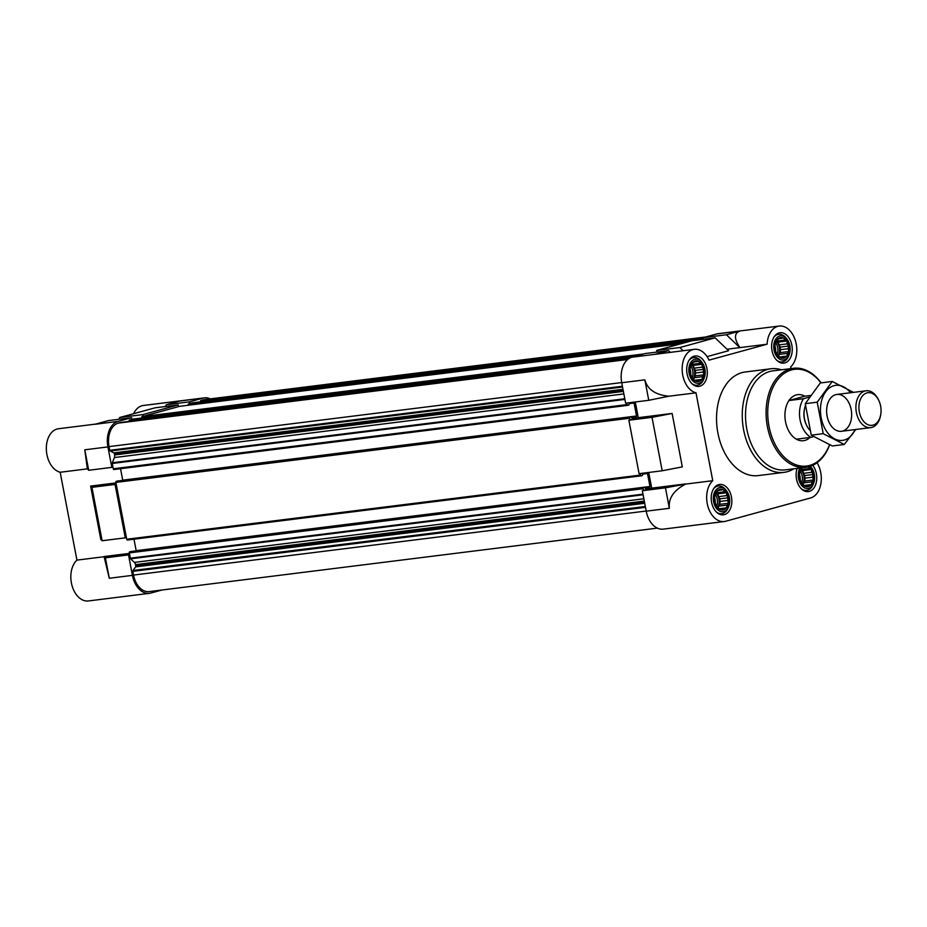 <?xml version="1.0" encoding="UTF-8"?>
<svg xmlns="http://www.w3.org/2000/svg" width="927" height="927" viewBox="0 0 927 927"><rect width="100%" height="100%" fill="white"/><g stroke="black" fill="none" stroke-linecap="round" stroke-linejoin="round"><path stroke-width="1.39" d="M804.914 440.418A23.21 15.492 82.9 0 0 809.966 437.474A23.21 15.492 82.9 0 1 803.454 440.707A23.21 15.492 82.9 0 0 804.914 440.418M810.453 395.481L804.81 396.188A23.21 15.492 82.9 0 0 797.695 394.659A23.21 15.492 82.9 0 0 785.192 419.607A23.21 15.492 82.9 0 0 803.454 440.707A23.21 15.492 82.9 0 1 796.339 439.178L810.905 437.359A23.21 15.492 -97.1 0 1 803.535 398.703L788.97 400.534L804.81 396.188A23.21 15.492 82.9 0 0 797.695 394.659A23.21 15.492 82.9 0 0 788.97 400.534M702.202 367.15L702.133 364.856A10.44 6.976 -97.1 0 1 703.674 368.853L702.202 367.15L693.999 368.181L693.454 365.365L702.029 364.299L699.792 363.372L699.028 361.588A10.44 6.976 -97.1 0 1 701.646 364.102M696.536 361.704L695.389 360.881A10.44 6.976 -97.1 0 1 698.379 361.252L693.802 362.04M693.315 362.584L692.179 362.944A10.44 6.976 -97.1 0 1 694.74 361.067L693.315 362.584M690.986 365.783L690.267 367.219A10.44 6.976 -97.1 0 1 691.716 363.593L690.986 365.783M690.186 370.452L690.163 372.561A10.44 6.976 -97.1 0 1 690.105 368.158L690.186 370.452M691.113 375.319L691.901 377.532A10.44 6.976 -97.1 0 1 690.348 373.535L691.113 375.319M693.523 379.097L694.995 380.8A10.44 6.976 -97.1 0 1 692.376 378.286L693.523 379.097M696.78 380.777L698.645 381.507A10.44 6.976 -97.1 0 1 695.656 381.136L696.78 380.777L695.111 380.985M700.001 379.896L701.843 379.444A10.44 6.976 -97.1 0 1 699.282 381.321L700.001 379.896L694.763 380.545M702.33 376.686L703.755 375.168A10.44 6.976 -97.1 0 1 702.318 378.795L702.33 376.686L694.114 377.718L695.459 375.864L704.033 374.798L703.141 372.028L703.674 368.853M787.127 343.882L787.058 341.588A10.44 6.976 -97.1 0 1 788.599 345.586L787.127 343.882L778.912 344.902L778.379 342.098L786.953 341.02L784.717 340.105L783.952 338.309A10.44 6.976 -97.1 0 1 786.571 340.835M781.461 338.425L780.314 337.613A10.44 6.976 -97.1 0 1 783.303 337.973L778.726 338.772M778.24 339.317L777.104 339.676A10.44 6.976 -97.1 0 1 779.665 337.787L778.24 339.317M775.911 342.515L775.192 343.952A10.44 6.976 -97.1 0 1 776.641 340.313L775.911 342.515M775.111 347.173L775.088 349.282A10.44 6.976 -97.1 0 1 775.03 344.879L775.111 347.173M776.038 352.051L776.826 354.253A10.44 6.976 -97.1 0 1 775.273 350.255L776.038 352.051M778.448 355.829L779.92 357.532A10.44 6.976 -97.1 0 1 777.301 355.018L778.448 355.829M781.704 357.498L783.57 358.228A10.44 6.976 -97.1 0 1 780.58 357.868L781.704 357.498L780.036 357.706M784.926 356.617L786.768 356.165A10.44 6.976 -97.1 0 1 784.207 358.054L784.926 356.617L779.688 357.277M787.255 353.419L788.68 351.889A10.44 6.976 -97.1 0 1 787.243 355.528L787.255 353.419L779.039 354.438L780.383 352.596L788.958 351.518L788.066 348.761L788.599 345.586M811.635 472.341L811.565 470.047A10.44 6.976 -97.1 0 1 813.106 474.033L811.635 472.341L803.419 473.361L802.886 470.545L811.449 469.479L809.225 468.552L808.46 466.768M808.518 466.802A10.44 6.976 -97.1 0 1 811.079 469.282M802.817 467.683L801.612 468.135A10.44 6.976 -97.1 0 1 801.901 467.799M800.418 470.974L799.7 472.399A10.44 6.976 -97.1 0 1 801.148 468.772L800.418 470.974M799.607 475.632L799.595 477.741A10.44 6.976 -97.1 0 1 799.537 473.338L799.607 475.632M800.546 480.51L801.322 482.712A10.44 6.976 -97.1 0 1 799.781 478.714L800.546 480.51M802.956 484.288L804.427 485.98A10.44 6.976 -97.1 0 1 801.809 483.465L802.956 484.288M806.212 485.957L808.066 486.687A10.44 6.976 -97.1 0 1 805.076 486.316L806.212 485.957L804.543 486.165M809.433 485.076L811.276 484.624A10.44 6.976 -97.1 0 1 808.715 486.513L809.433 485.076L804.196 485.725M811.762 481.878L813.188 480.348A10.44 6.976 -97.1 0 1 811.739 483.975L811.762 481.878L803.547 482.897L804.891 481.055L813.454 479.977L812.562 477.208L813.106 474.033M726.71 495.609L726.641 493.315A10.44 6.976 -97.1 0 1 728.182 497.312L726.71 495.609L718.495 496.64L717.962 493.824L726.525 492.747L724.3 491.831L723.535 490.035A10.44 6.976 -97.1 0 1 726.154 492.561M721.044 490.163L719.897 489.34A10.44 6.976 -97.1 0 1 722.886 489.711L718.309 490.499M717.822 491.043L716.687 491.403A10.44 6.976 -97.1 0 1 719.248 489.514L717.822 491.043M715.493 494.242L714.775 495.678A10.44 6.976 -97.1 0 1 716.223 492.04L715.493 494.242M714.682 498.9L714.671 501.009A10.44 6.976 -97.1 0 1 714.613 496.605L714.682 498.9M715.621 503.778L716.397 505.98A10.44 6.976 -97.1 0 1 714.856 501.994L715.621 503.778M718.031 507.556L719.503 509.259A10.44 6.976 -97.1 0 1 716.884 506.745L718.031 507.556M721.287 509.224L723.141 509.954A10.44 6.976 -97.1 0 1 720.152 509.595L721.287 509.224L719.619 509.433M724.508 508.344L726.351 507.892A10.44 6.976 -97.1 0 1 723.79 509.78L724.508 508.344L719.271 509.004M726.838 505.145L728.263 503.628A10.44 6.976 -97.1 0 1 726.814 507.254L726.838 505.145L718.622 506.177L719.966 504.323L728.529 503.257L727.637 500.487L728.182 497.312M95.632 424.102L58.459 428.749A22.039 14.728 82.9 0 0 46.35 449.676A22.039 14.728 82.9 0 0 60.174 472.26L76.929 560.117A22.039 14.728 82.9 0 0 72.051 585.69A22.039 14.728 82.9 0 0 88.424 600.951L149.432 593.326A22.039 14.728 82.9 0 1 132.422 575.366L128.517 554.914L129.653 554.601L130.336 558.205A0.927 0.614 82.9 0 0 130.637 558.796L134.392 562.411A3.476 2.329 82.9 0 1 135.516 564.647L135.782 566.003A0.927 0.614 82.9 0 1 135.632 566.872L133.001 570.499A0.927 0.614 82.9 0 0 132.851 571.368L133.546 575.064A20.301 13.557 82.9 0 0 149.224 591.6L657.336 528.123M149.432 593.326A22.039 14.728 82.9 0 0 150.823 593.06L161.901 590.024M126.396 537.544L125.272 537.857L115.075 484.427L116.199 484.114L126.721 539.247A0.927 0.614 82.9 0 0 127.497 540.001L641.183 475.829M120.962 422.422A0.927 0.614 82.9 0 0 120.846 422.434L118.401 423.106A20.301 13.557 82.9 0 0 109.05 446.605L109.757 450.302A0.927 0.614 82.9 0 0 110.197 451.009L113.882 452.897A0.927 0.614 82.9 0 1 114.334 453.604L114.6 454.96A3.476 2.329 82.9 0 1 114.392 457.556L112.318 462.77A0.927 0.614 82.9 0 0 112.26 463.465L112.955 467.069L111.819 467.382L107.914 446.918L84.786 449.804L87.335 468.865L60.174 472.26M107.914 446.918A22.039 14.728 82.9 0 1 118.077 421.403L131.611 417.695L131.935 419.398L129.548 420.058A0.927 0.614 82.9 0 0 129.177 420.441L128.772 421.449M143.21 416.316L142.874 414.601L178.204 404.925L178.529 406.629L142.074 416.617A0.927 0.614 82.9 0 0 141.646 417.695L141.704 418.007M192.295 402.874A0.927 0.614 82.9 0 0 192.179 402.886L189.803 403.546L189.479 401.843L203.001 398.135L179.861 401.02L166.339 404.728L189.479 401.843M705.725 336.976L204.6 399.583A20.301 13.557 82.9 0 0 203.326 399.838L200.881 400.51A0.927 0.614 82.9 0 0 200.452 401.101L200.313 401.866M210.29 398.877A22.039 14.728 82.9 0 0 204.392 397.857A22.039 14.728 82.9 0 0 203.001 398.135M131.611 417.695L108.471 420.591L94.936 424.288L118.077 421.403M118.818 419.294L119.745 417.498L155.064 407.822L178.204 404.925M119.745 417.498L142.874 414.601M76.929 560.117L104.102 556.733L109.282 578.263L105.388 557.799L104.067 556.559L129.421 553.396M115.075 484.427L91.935 487.324L102.132 540.742L100.811 539.514L90.626 486.084L115.968 482.921M91.935 487.324L90.626 486.084M128.517 554.914L105.388 557.799M102.132 540.742L125.272 537.857M204.392 397.857L143.372 405.481A22.039 14.728 82.9 0 0 133.592 413.697M84.786 449.804L88.691 470.267L87.335 468.865M657 352.063L656.687 350.418L692.005 340.742L715.146 337.845L679.815 347.532L683.141 350.707M648.761 400.302L668.842 396.223C655.424 394.89 647.44 389.421 644.856 379.838L648.761 400.302L625.632 403.187L621.727 382.724A22.039 14.728 82.9 0 1 631.878 357.219L645.412 353.511L668.552 350.615L670.314 352.318M662.202 470.777L682.318 466.872L672.121 413.442L652.017 417.347L662.202 470.777L639.074 473.674L628.877 420.244L638.274 417.671L635.285 401.982M669.364 508.297C668.228 498.425 673.639 490.36 685.598 484.091L665.459 487.834L669.364 508.297L646.223 511.183L642.33 490.719L651.716 488.147L648.726 472.469M646.223 511.183A22.039 14.728 82.9 0 0 663.234 529.143L724.254 521.519A22.039 14.728 82.9 0 0 725.644 521.252L810.557 497.973A22.039 14.728 82.9 0 0 817.081 462.724M727.011 349.236L767.116 344.207L709.028 360.128A22.039 14.728 82.9 0 0 694.277 349.317L655.018 354.323L668.552 350.615M707.069 356.617L728.564 350.719L715.146 337.845M656.687 350.418L679.815 347.532M665.459 487.834L642.33 490.719M652.017 417.347L628.877 420.244M791.021 368.598L790.696 366.883A22.039 14.728 82.9 0 0 795.586 341.31A22.039 14.728 82.9 0 0 779.201 326.049L718.193 333.674A22.039 14.728 82.9 0 0 716.803 333.94L703.28 337.648L726.42 334.763L739.943 331.055L716.803 333.94M739.943 347.602C733.999 338.795 733.999 333.28 739.943 331.055M779.201 326.049A22.039 14.728 82.9 0 0 767.116 344.207M668.842 396.223L696.003 392.828L712.759 480.696A22.039 14.728 82.9 0 0 707.869 506.258A22.039 14.728 82.9 0 0 724.254 521.519M694.277 349.317A22.039 14.728 82.9 0 0 682.179 370.244A22.039 14.728 82.9 0 0 696.003 392.828M638.274 417.671L672.121 413.442M651.716 488.147L685.563 483.917M685.598 484.091L712.759 480.696M703.593 339.294L703.28 337.648M793.825 468.807A52.213 34.867 -97.1 0 1 783.906 472.376L758.205 475.597A52.213 34.867 -97.1 0 1 717.127 428.112A52.213 34.867 -97.1 0 1 745.262 371.982L770.963 368.761A52.213 34.867 -97.1 0 1 781.449 369.792M812.747 465.308A15.319 10.232 -97.1 0 1 816.363 473.662A15.319 10.232 -97.1 0 1 808.344 491.577A15.319 10.232 -97.1 0 1 798.24 484.369A15.319 10.232 -97.1 0 1 797.139 468.39M791.855 345.203A15.319 10.232 -97.1 0 1 783.836 363.117A15.319 10.232 -97.1 0 1 771.785 349.189A15.319 10.232 -97.1 0 1 780.036 332.723A15.319 10.232 -97.1 0 1 791.855 345.203M706.93 368.471A15.319 10.232 -97.1 0 1 698.912 386.385A15.319 10.232 -97.1 0 1 686.861 372.457A15.319 10.232 -97.1 0 1 695.111 355.991A15.319 10.232 -97.1 0 1 706.93 368.471M731.438 496.93A15.319 10.232 -97.1 0 1 723.419 514.844A15.319 10.232 -97.1 0 1 711.368 500.916A15.319 10.232 -97.1 0 1 719.619 484.45A15.319 10.232 -97.1 0 1 731.438 496.93M726.42 334.763L739.839 347.637M626.791 403.048L627.081 404.589A0.927 0.614 82.9 0 0 627.857 405.331L628.912 405.041L629.224 403.396L633.28 402.283A0.927 0.614 82.9 0 1 634.056 403.036L636.536 415.991A0.927 0.614 82.9 0 1 636.107 417.069L632.04 418.181L631.194 416.86L630.105 417.15A0.927 0.614 82.9 0 0 629.676 418.228L630.012 419.931M640.233 473.523L640.522 475.064A0.927 0.614 82.9 0 0 641.299 475.806L642.353 475.528L642.666 473.882L646.733 472.77A0.927 0.614 82.9 0 1 647.498 473.512L649.978 486.478A0.927 0.614 82.9 0 1 649.549 487.544L645.493 488.656L644.636 487.335L643.558 487.637A0.927 0.614 82.9 0 0 643.129 488.703L643.454 490.418M188.308 405.238L188.251 404.925A0.927 0.614 82.9 0 1 188.668 403.848L189.803 403.546M179.768 406.304A0.927 0.614 82.9 0 0 179.653 406.327L178.529 406.629M133.175 419.074A0.927 0.614 82.9 0 0 133.059 419.097L131.935 419.398M627.741 405.342L114.044 469.514A0.927 0.614 82.9 0 1 113.279 468.772L112.955 467.069M120.545 468.714L122.723 480.174L636.536 415.991M117.416 481.043L116.304 481.345A0.927 0.614 82.9 0 0 115.875 482.411L116.199 484.114M133.986 539.19L136.176 550.661L649.978 486.478M130.858 551.519L129.745 551.82A0.927 0.614 82.9 0 0 129.316 552.898L129.653 554.601M165.412 406.524L166.339 404.728M88.691 470.267L111.819 467.382M729.398 497.486A12.167 8.123 -97.1 0 1 728.587 506.837A12.167 8.123 -97.1 0 1 717.034 509.074A12.167 8.123 -97.1 0 1 714.856 491.623A12.167 8.123 -97.1 0 1 726.594 490.939A12.167 8.123 -97.1 0 1 729.398 497.486M728.367 498.286A10.44 6.976 -97.1 0 1 728.425 502.689M726.351 507.892L726.814 507.254M723.141 509.954L723.79 509.78M719.503 509.259L720.152 509.595M716.397 505.98L716.884 506.745M714.671 501.009L714.856 501.994M714.775 495.678L714.613 496.605M716.687 491.403L716.223 492.04M719.897 489.34L719.248 489.514M723.535 490.035L722.886 489.711M728.587 506.837L728.054 508.066A13.928 9.293 -97.1 0 1 721.704 513.662A13.928 9.293 -97.1 0 1 716.397 512.063M713.5 488.877A13.928 9.293 -97.1 0 1 718.251 486.026A13.928 9.293 -97.1 0 1 725.783 489.885L726.594 490.939M810.279 466.293A12.167 8.123 -97.1 0 1 811.519 467.671A12.167 8.123 -97.1 0 1 814.323 474.218A12.167 8.123 -97.1 0 1 813.512 483.57A12.167 8.123 -97.1 0 1 801.843 485.667A12.167 8.123 -97.1 0 1 799.943 468.042M813.292 475.018A10.44 6.976 -97.1 0 1 813.35 479.421M811.276 484.624L811.739 483.975M808.066 486.687L808.715 486.513M804.427 485.98L805.076 486.316M801.322 482.712L801.809 483.465M799.595 477.741L799.781 478.714M799.7 472.399L799.537 473.338M801.612 468.135L801.148 468.772M813.512 483.57L812.979 484.798A13.928 9.293 -97.1 0 1 806.629 490.383A13.928 9.293 -97.1 0 1 801.322 488.784M810.418 466.246A13.928 9.293 -97.1 0 1 810.708 466.605L811.519 467.671M789.827 345.759A12.167 8.123 -97.1 0 1 789.004 355.111A12.167 8.123 -97.1 0 1 777.452 357.347A12.167 8.123 -97.1 0 1 775.273 339.885A12.167 8.123 -97.1 0 1 787.023 339.212A12.167 8.123 -97.1 0 1 789.827 345.759M788.784 346.559A10.44 6.976 -97.1 0 1 788.842 350.962M786.768 356.165L787.243 355.528M783.57 358.228L784.207 358.054M779.92 357.532L780.58 357.868M776.826 354.253L777.301 355.018M775.088 349.282L775.273 350.255M775.192 343.952L775.03 344.879M777.104 339.676L776.641 340.313M780.314 337.613L779.665 337.787M783.952 338.309L783.303 337.973M789.004 355.111L788.483 356.339A13.928 9.293 -97.1 0 1 782.121 361.924A13.928 9.293 -97.1 0 1 776.814 360.325M773.929 337.15A13.928 9.293 -97.1 0 1 778.668 334.299A13.928 9.293 -97.1 0 1 786.212 338.158L787.023 339.212M704.902 369.039A12.167 8.123 -97.1 0 1 704.08 378.378A12.167 8.123 -97.1 0 1 692.527 380.615A12.167 8.123 -97.1 0 1 690.348 363.164A12.167 8.123 -97.1 0 1 702.098 362.492A12.167 8.123 -97.1 0 1 704.902 369.039M703.86 369.827A10.44 6.976 -97.1 0 1 703.917 374.23M701.843 379.444L702.318 378.795M698.645 381.507L699.282 381.321M694.995 380.8L695.656 381.136M691.901 377.532L692.376 378.286M690.163 372.561L690.348 373.535M690.267 367.219L690.105 368.158M692.179 362.944L691.716 363.593M695.389 360.881L694.74 361.067M699.028 361.588L698.379 361.252M704.08 378.378L703.558 379.606A13.928 9.293 -97.1 0 1 697.197 385.203A13.928 9.293 -97.1 0 1 691.901 383.604M689.004 360.429A13.928 9.293 -97.1 0 1 693.744 357.567A13.928 9.293 -97.1 0 1 701.287 361.426L702.098 362.492M719.966 504.323L719.897 498.819L728.46 497.741M719.422 501.507L727.637 500.487M719.897 498.819L718.495 496.64M717.962 493.824L716.084 492.851L724.3 491.831M719.039 508.749L726.722 507.787M718.321 507.915L718.622 506.177M717.73 507.359A9.282 6.199 82.9 0 0 718.958 499.074A9.282 6.199 82.9 0 0 715.876 493.025M714.636 498.1A7.717 5.145 -97.1 0 1 715.076 499.711A7.717 5.145 -97.1 0 1 715.227 502.921M715.308 494.566A9.282 6.199 -97.1 0 1 717.243 499.282A9.282 6.199 -97.1 0 1 716.559 506.571M804.891 481.055L804.821 475.539L813.385 474.473M804.346 478.239L812.562 477.208M804.821 475.539L803.419 473.361M802.886 470.545L801.009 469.583L809.225 468.552M803.964 485.481L811.646 484.52M803.245 484.636L803.547 482.897M802.655 484.091A9.282 6.199 82.9 0 0 803.883 475.794A9.282 6.199 82.9 0 0 800.801 469.757M780.383 352.596L780.314 347.092L788.877 346.014M779.85 349.78L788.066 348.761M780.314 347.092L778.912 344.902M778.379 342.098L776.502 341.124L784.717 340.105M779.468 357.022L787.139 356.061M778.738 356.188L779.039 354.438M778.159 355.632A9.282 6.199 82.9 0 0 779.387 347.347A9.282 6.199 82.9 0 0 776.293 341.298M695.459 375.864L695.389 370.36L703.952 369.294M694.926 373.048L703.141 372.028M695.389 370.36L693.999 368.181M693.454 365.365L691.577 364.404L699.792 363.372M694.543 380.302L702.226 379.34M693.813 379.456L694.114 377.718M693.234 378.911A9.282 6.199 82.9 0 0 694.462 370.615A9.282 6.199 82.9 0 0 691.368 364.578M799.561 474.821A7.717 5.145 -97.1 0 1 800.001 476.432A7.717 5.145 -97.1 0 1 800.152 479.641M800.233 471.298A9.282 6.199 -97.1 0 1 802.168 476.014A9.282 6.199 -97.1 0 1 801.484 483.303M775.053 346.374A7.717 5.145 -97.1 0 1 775.493 347.984A7.717 5.145 -97.1 0 1 775.644 351.194M775.737 342.839A9.282 6.199 -97.1 0 1 777.672 347.555A9.282 6.199 -97.1 0 1 776.977 354.844M690.128 369.641A7.717 5.145 -97.1 0 1 690.569 371.252A7.717 5.145 -97.1 0 1 690.719 374.462M690.812 366.119A9.282 6.199 -97.1 0 1 692.747 370.835A9.282 6.199 -97.1 0 1 692.052 378.112M829.549 444.775A48.725 32.538 -97.1 0 1 783.396 456.258A48.725 32.538 -97.1 0 1 773.639 386.003A48.725 32.538 -97.1 0 1 820.951 382.886M829.653 444.809A49.884 33.314 -97.1 0 1 805.899 467.301A49.884 33.314 -97.1 0 1 766.652 421.924A49.884 33.314 -97.1 0 1 793.535 368.286A49.884 33.314 -97.1 0 1 821.113 382.863M805.899 467.301L785.331 469.862A49.884 33.314 -97.1 0 1 746.084 424.485A49.884 33.314 -97.1 0 1 772.967 370.858L793.535 368.286M783.906 472.376A52.213 34.867 -97.1 0 1 742.84 424.89A52.213 34.867 -97.1 0 1 770.963 368.761M803.535 398.703L809.341 397.115M813.628 436.617L810.905 437.359M809.885 430.255A18.563 12.399 -97.1 0 1 806.525 425.203L806.142 424.404A16.663 11.124 -97.1 0 1 804.323 409.804L804.497 408.934A18.563 12.399 -97.1 0 1 805.436 405.562M806.525 425.203A18.563 12.399 -97.1 0 1 804.497 408.934M880.627 406.096A16.431 10.973 -97.1 0 1 880.65 414.995A16.431 10.973 -97.1 0 1 864.764 422.585A16.431 10.973 -97.1 0 1 861.577 397.15A16.431 10.973 -97.1 0 1 878.854 400.591A16.431 10.973 -97.1 0 1 880.627 406.096M880.65 414.995L880.465 415.968A18.563 12.399 -97.1 0 1 870.708 427.625A18.563 12.399 -97.1 0 1 856.108 410.742A18.563 12.399 -97.1 0 1 866.108 390.788A18.563 12.399 -97.1 0 1 878.425 399.699L878.854 400.591M855.088 429.583A27.729 18.517 -97.1 0 1 844.312 440.035A27.729 18.517 -97.1 0 1 820.766 405.041A27.729 18.517 -97.1 0 1 850.488 392.735M842.608 431.055A18.563 12.399 -97.1 0 1 829.109 422.376A18.563 12.399 -97.1 0 1 827.081 406.107A18.563 12.399 -97.1 0 1 847.95 401.124A18.563 12.399 -97.1 0 1 842.608 431.055M853.292 392.283L832.249 381.472L817.22 402.167L823.222 433.674L844.265 444.473L855.76 429.502M844.265 444.473L832.307 445.968L811.264 435.169L805.262 403.662L820.291 382.967L832.249 381.472M823.222 433.674L811.264 435.169M817.22 402.167L805.262 403.662M132.422 575.366L109.282 578.263M655.018 354.323L631.878 357.219M644.856 379.838L621.727 382.724M203.326 399.838L705.099 337.15M200.881 400.51L703.292 337.741M200.452 401.101L703.396 338.274M192.179 402.886L703.535 339.015L192.237 402.874M188.668 403.848L690.441 341.171M188.251 404.925L683.593 343.048M179.653 406.327L681.426 343.639M142.074 416.617L643.848 353.94M141.646 417.695L637 355.817M133.059 419.097L634.833 356.408M129.548 420.058L631.403 357.358M129.177 420.441L630.186 357.845M120.846 422.434L628.205 359.062L120.904 422.422M118.401 423.106L627.66 359.491M109.05 446.605L621.693 382.561M109.757 450.302L622.399 386.258M110.197 451.009L622.538 386.999M113.882 452.897L622.979 389.305M114.334 453.604L623.118 390.047M114.6 454.96L623.373 391.403M114.392 457.556L623.859 393.917M112.318 462.77L624.786 398.761M112.26 463.465L624.914 399.421M113.279 468.772L627.081 404.589M629.016 403.662L634.056 403.036M631.623 417.625L636.107 417.069M117.358 481.055L631.16 416.86L117.381 481.043M116.304 481.345L630.105 417.15M115.875 482.411L629.676 418.228M126.721 539.247L640.522 475.064M642.457 474.137L647.498 473.512M645.065 488.112L649.549 487.544M644.636 487.335L130.834 551.53L644.601 487.347M129.745 551.82L643.558 487.637M129.316 552.898L643.129 488.703M130.336 558.205L642.979 494.161M130.637 558.796L643.095 494.775M134.392 562.411L643.859 498.772M135.516 564.647L644.3 501.09M135.782 566.003L644.555 502.446M135.632 566.872L644.717 503.28M133.001 570.499L645.331 506.49M132.851 571.368L645.493 507.324M133.546 575.064L646.2 511.02M179.711 406.316L681.449 343.627M133.117 419.085L634.856 356.397M113.986 469.525L627.799 405.342M127.439 540.012L641.241 475.818M718.251 486.026L715.563 486.362M721.704 513.662L719.016 513.998M806.629 490.383L803.941 490.719M778.668 334.299L775.98 334.635M782.121 361.924L779.433 362.26M693.744 357.567L691.055 357.903M697.197 385.203L694.508 385.539M866.108 390.788L836.838 394.45M870.708 427.625L841.438 431.287"/></g></svg>
